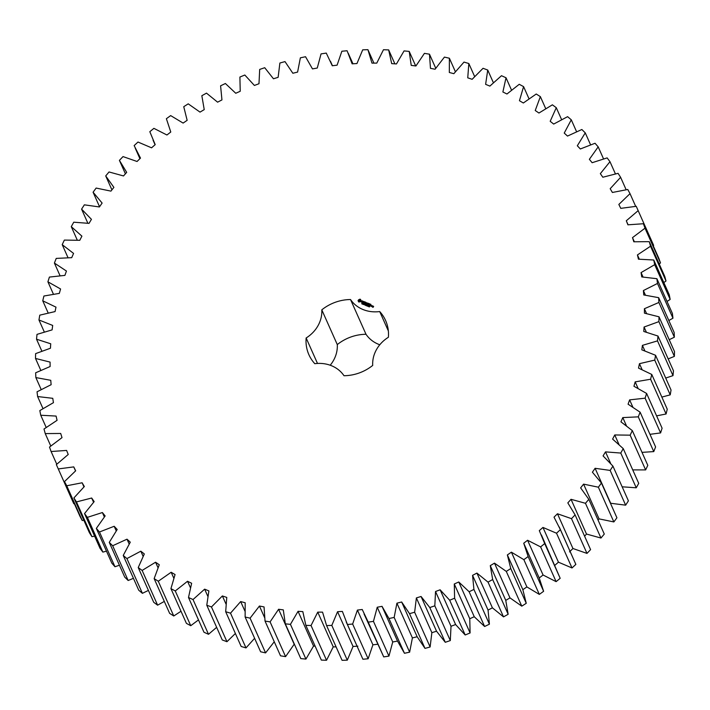 <?xml version="1.0" encoding="UTF-8"?>
<svg xmlns="http://www.w3.org/2000/svg" width="710" height="710" viewBox="0 0 710 710"><rect width="100%" height="100%" fill="white"/><g stroke="black" fill="none" stroke-linecap="round" stroke-linejoin="round"><path stroke-width="1.06" d="M622.155 486.803L636.249 487.797L620.771 453.051L623.238 448.605L612.606 439.099L614.745 434.955L630.152 435.168L632.317 430.606L620.948 421.838L622.794 417.586L638.281 416.85L640.118 412.19L628.075 404.203L629.619 399.872L645.106 398.177L646.606 393.446L633.941 386.267L635.175 381.873L650.6 379.238L651.762 374.445L638.53 368.108L639.453 363.68L654.735 360.103L655.561 355.284L641.822 349.817L642.417 345.371L657.504 340.88L657.984 336.043L643.792 331.472L644.068 327.026L658.889 321.63L659.013 316.811L644.44 313.154L644.396 308.726L658.88 302.46L658.658 297.676L643.757 294.952L643.393 290.559L657.478 283.45L656.901 278.711L641.76 276.935L641.068 272.596L654.682 264.67L653.768 260.011L638.441 259.185L637.438 254.925L650.529 246.228L649.268 241.657L633.817 241.79L632.503 237.628L645.008 228.185L643.411 223.739L627.915 224.821L626.3 220.774L638.166 210.639L636.24 206.317L620.771 208.358L618.845 204.445L630.019 193.652L627.773 189.49L612.393 192.472L610.183 188.709L620.611 177.314L618.055 173.329L602.834 177.234L600.341 173.639L609.979 161.694L607.13 157.895L592.131 162.714L589.371 159.306L598.184 146.855L595.042 143.26L580.336 148.976L577.319 145.763L585.262 132.868L581.845 129.504L567.503 136.071L564.237 133.081L571.275 119.795L567.601 116.671L553.685 124.073L550.188 121.303L556.285 107.698L552.38 104.823L538.943 113.032L535.234 110.503L540.363 96.631L536.236 94.013L523.35 102.994L519.445 100.713L523.59 86.629L519.25 84.295L506.967 93.995L502.884 91.98L506.017 77.754L501.491 75.713L489.873 86.096L485.622 84.339L487.734 70.041L483.048 68.293L472.141 79.307L467.748 77.834L468.831 63.527L464.003 62.081L453.85 73.68L449.332 72.491L449.386 58.229L444.424 57.102L435.079 69.234L430.464 68.337L429.479 54.182L424.42 53.365L415.918 65.986L411.223 65.373L409.208 51.404L404.07 50.907L396.455 63.944L391.698 63.634L388.654 49.904L383.471 49.727L376.77 63.128L371.969 63.119L367.922 49.682L362.703 49.833L356.952 63.545L352.133 63.829L347.092 50.756L341.865 51.226L337.09 65.178L332.271 65.755L326.272 53.099L321.053 53.889L317.272 68.027L312.48 68.906L305.54 56.72L300.365 57.829L297.596 72.083L292.848 73.254L284.994 61.601L279.882 63.021L278.134 77.328L273.457 78.775L264.723 67.707L259.691 69.429L258.981 83.736L254.393 85.457L244.826 75.02L239.9 77.044L240.228 91.27L235.747 93.267L225.389 83.505L220.588 85.821L221.946 99.915L217.597 102.169L206.486 93.134L201.844 95.717L204.231 109.615L200.025 112.118L188.221 103.846L183.748 106.695L187.147 120.327L183.109 123.079L170.666 115.597L166.38 118.712L170.782 132.016L166.93 134.998L153.892 128.35L149.819 131.696L155.206 144.627L151.558 147.822L137.988 142.035L134.146 145.603L140.491 158.099L137.057 161.489L123.016 156.59L119.413 160.371L126.691 172.37L123.496 175.947L109.047 171.962L105.71 175.929L113.884 187.378L110.929 191.123L96.143 188.061L93.081 192.215L102.116 203.06L99.418 206.956L84.357 204.835L81.588 209.139L91.439 219.337L89.025 223.375L73.751 222.203L71.275 226.65L81.907 236.155L79.777 240.299L64.361 240.086L62.205 244.648L73.565 253.417L71.719 257.668L56.232 258.404L54.404 263.064L66.438 271.051L64.903 275.382L49.407 277.077L47.907 281.808L60.572 288.988L59.338 293.381L43.913 296.017L42.751 300.809L55.983 307.146L55.069 311.575L39.778 315.151L38.952 319.97L52.691 325.437L52.096 329.884L37.009 334.374L36.529 339.211L50.721 343.782L50.446 348.228L35.624 353.624L35.5 358.443L50.073 362.1L50.117 366.529L35.642 372.794L35.864 377.578L50.756 380.303L51.12 384.696L37.044 391.805L37.612 396.544L52.762 398.319L53.445 402.659L39.831 410.584L40.745 415.243L56.081 416.069L57.075 420.32L43.993 429.026L45.245 433.597L60.696 433.464L62.01 437.626L49.505 447.069L51.102 451.516L66.598 450.433L68.222 454.48L56.347 464.615L58.273 468.937L73.751 466.896L75.668 470.81L64.495 481.602L66.74 485.764L82.12 482.782L84.339 486.545L73.902 497.941L76.458 501.926L91.679 498.021L94.173 501.615L84.534 513.561L87.383 517.359L102.382 512.54L105.142 515.948L96.338 528.4L99.471 531.994L114.177 526.279L117.194 529.491L109.26 542.387L112.668 545.75L127.01 539.183L130.276 542.174L123.238 555.46L126.912 558.584L140.828 551.182L144.325 553.951L138.228 567.556L142.142 570.432L155.57 562.222L159.28 564.752L154.15 578.623L158.277 581.241L171.163 572.26L175.068 574.541L170.932 588.625L175.263 590.96L187.546 581.259L191.638 583.274L188.496 597.5L193.022 599.542L204.64 589.158L208.891 590.915L206.779 605.213L211.465 606.961L222.381 595.947L226.765 597.421L225.682 611.727L230.519 613.174L240.663 601.574L245.181 602.763L245.136 617.025L250.089 618.153L259.434 606.02L264.049 606.917L265.034 621.072L270.093 621.889L278.595 609.269L283.29 609.881L285.313 623.85L290.443 624.347L298.058 611.31L302.824 611.621L305.859 625.35L311.051 625.528L317.743 612.126L322.544 612.135L326.591 625.572L331.81 625.421L337.561 611.709L342.38 611.425L347.421 624.498L352.648 624.028L357.423 610.076L362.242 609.5L368.241 622.146L373.46 621.356L377.241 607.227L382.033 606.349L388.973 618.525L394.156 617.425L396.917 603.172L401.665 602L409.519 613.653L414.64 612.233L416.38 597.927L421.057 596.48L429.79 607.547L434.822 605.825L435.532 591.519L440.12 589.797L449.687 600.234L454.613 598.21L454.285 583.984L458.766 581.987L469.132 591.75L473.925 589.433L472.567 575.34L476.925 573.085L488.027 582.12L492.669 579.538L490.282 565.639L494.488 563.136L506.292 571.408L510.774 568.559L507.366 554.927L511.404 552.176L523.856 559.649L528.134 556.542L523.731 543.23L527.583 540.257L540.621 546.904L544.694 543.558L539.307 530.627L542.964 527.432L556.525 533.219L560.376 529.642L554.022 517.155L557.465 513.765L571.497 518.664L575.1 514.883L567.822 502.884L571.026 499.308L585.466 503.292L588.812 499.325L580.629 487.877L583.584 484.131L598.37 487.193L601.441 483.04L592.397 472.194L595.095 468.298L610.156 470.419L612.934 466.115L603.074 455.909L605.497 451.88L620.771 453.051M636.249 487.797L638.725 483.35L623.238 448.605M610.644 463.435L605.497 451.88M632.725 469.887L645.639 469.913L647.795 465.352L632.317 430.606M642.009 452.368L653.768 451.595L655.596 446.936L640.118 412.19M649.978 434.325L660.593 432.923L662.093 428.192L646.606 393.446M656.599 415.865L666.087 413.983L667.249 409.191L651.762 374.445M661.853 397.085L670.222 394.849L671.048 390.03L655.561 355.284M665.714 378.066L672.991 375.625L673.471 370.789L657.984 336.043M668.172 358.914L674.376 356.376L674.5 351.556L659.013 316.811M669.21 339.7L674.358 337.206L674.136 332.422L658.658 297.676M668.838 320.521L672.956 318.195L672.388 313.456L656.901 278.711M667.045 301.457L670.169 299.416L669.255 294.757L653.768 260.011M663.832 282.598L666.007 280.974L664.755 276.403L649.268 241.657M659.226 264.014L660.495 262.931L658.898 258.484L643.411 223.739M653.235 245.784L653.653 245.385L636.24 206.317M58.273 468.937L73.76 503.683L74.319 503.638M64.495 481.602L79.981 516.347L82.227 520.51L83.869 520.288M73.902 497.941L89.389 532.686L91.945 536.671L94.599 536.148M84.534 513.561L100.021 548.306L102.87 552.105L106.473 551.146M96.338 528.4L111.816 563.145L114.958 566.74L119.44 565.231M109.26 542.387L124.738 577.132L128.155 580.496L133.445 578.339M123.238 555.46L138.725 590.205L142.399 593.329L148.417 590.418M138.228 567.556L153.715 602.302L157.62 605.177L164.303 601.414M154.15 578.623L169.637 613.369L173.764 615.987L181.014 611.257M170.932 588.625L186.41 623.371L190.75 625.705L198.489 619.919M188.496 597.5L203.983 632.246L208.509 634.287L216.639 627.347M206.779 605.213L222.265 639.958L226.951 641.707L235.383 633.489M225.682 611.727L241.169 646.473L245.997 647.919L254.624 638.308M245.136 617.025L260.614 651.771L265.575 652.898L274.264 641.76M265.034 621.072L280.521 655.818L285.58 656.635L294.313 644.05M285.313 623.85L300.791 658.596L305.93 659.093L313.545 646.056L315.133 646.153M305.859 625.35L321.346 660.096L326.529 660.273L333.23 646.872L336.087 646.872M326.591 625.572L342.078 660.318L347.296 660.167L353.048 646.455L357.867 646.171M346.24 621.96L362.908 659.244L368.135 658.773L372.91 644.822L377.729 644.245M364.07 614.017L383.728 656.901L388.947 656.111L392.728 641.973L397.52 641.094L404.46 653.28L409.635 652.17L412.404 637.917L417.152 636.746L425.006 648.399L430.118 646.979L431.866 632.672L436.543 631.226L445.276 642.293L450.309 640.571L451.019 626.264L455.607 624.543L465.174 634.98L470.1 632.956L469.772 618.729L474.253 616.733L484.61 626.495L489.412 624.179L488.054 610.085L492.403 607.831L503.514 616.866L508.156 614.283L505.768 600.385L509.975 597.882L521.779 606.154L526.252 603.305L522.853 589.673L526.891 586.922L539.334 594.403L543.62 591.288L539.218 577.984L543.07 575.002L556.107 581.65L560.181 578.304L541.419 534.976M554.794 565.373L558.442 562.178L572.011 567.965L575.854 564.397L559.258 527.033M569.509 551.901L572.943 548.51L586.984 553.409L590.587 549.629L575.1 514.883M584.596 536.192L586.504 534.053L600.953 538.038L604.29 534.071L588.812 499.325M598.077 520.128L599.071 518.877L613.857 521.939L616.919 517.785L601.441 483.04M610.44 503.239L625.643 505.165L628.412 500.861L612.934 466.115M379.788 344.767A32.403 28.764 -24 0 1 366.005 334.277A41.988 37.284 -24 0 0 337.286 344.59L321.799 309.844A41.988 37.284 -24 0 1 350.527 299.531A32.403 28.764 -24 0 0 379.708 311.557A41.988 37.284 -24 0 1 385.61 320.529A41.988 37.284 -24 0 1 388.379 337.277A32.403 28.764 -24 0 0 372.714 365.41A41.988 37.284 -24 0 1 343.995 375.723A32.403 28.764 -24 0 0 314.805 363.697A41.988 37.284 -24 0 1 308.903 354.716A41.988 37.284 -24 0 1 306.143 337.978A32.403 28.764 -24 0 0 321.799 309.844M330.212 365.233A32.403 28.764 -24 0 0 337.286 344.59M359.846 299.15L358.035 300.578L358.878 302.007L360.689 301.67L361.239 300.694L360.387 299.265L358.639 299.744L358.115 300.658M362.375 303.711L361.709 303.773L362.357 303.214L362.437 303.844M363.165 303.658L362.402 304.102L362.783 303.41L363.209 303.747M363.928 303.88L362.996 304.35L363.378 303.658L363.52 304.412L363.928 303.88M364.976 304.732L364.274 304.643L364.913 304.27L364.39 304.75L364.976 304.732M362.029 300.951L362.588 302.132L361.514 301.981L361.701 302.416L362.828 302.087L362.153 301.111L363.094 301.493L362.517 300.889L361.878 301.475M363.449 301.484L363.884 301.661L363.218 303.046L364.061 301.732L364.62 301.865L363.449 301.484M364.984 301.91L364.15 303.427L365.153 303.738L364.328 303.294L365.357 302.992L364.7 302.62L364.984 302.114L365.898 302.389L364.984 301.91L364.177 303.436M366.076 304.767L365.082 305.211L365.286 304.439L365.206 305.123L366.12 304.865M366.866 305.087L366.475 305.788L365.925 305.557L366.316 304.865L366.866 305.087M367.869 305.602L367.194 305.983L367.931 305.735M368.348 306.188L367.753 306.267L368.162 305.966M368.987 306.374L368.383 306.534L368.792 305.886L369.04 306.471M369.635 306.622L369.085 306.8L369.546 306.214L369.688 306.729M367.496 302.992L366.458 303.658L367.594 302.984L366.768 304.492M366.458 303.658L366.218 302.522L365.508 303.986L366.218 302.904L366.316 303.907L367.292 303.339L366.715 304.377M368.996 303.56L367.993 303.25L367.283 304.714L368.49 304.279L367.842 303.916L368.117 303.41L368.996 303.56M369.448 303.747L368.605 305.264L369.448 303.747M370.86 304.333L369.857 304.022L369.147 305.486L370.158 305.797L369.333 305.353L370.354 305.052L369.706 304.679L369.99 304.182L370.86 304.333M371.641 306.409L372.022 305.735L371.463 305.406L370.957 306.134L371.641 306.409M372.306 305.753L371.845 306.596L372.803 306.188L372.306 305.753M373.078 306.072L373.185 306.827L372.484 307.146L373.123 307.306L373.637 306.4L373.078 306.072L372.786 306.658M618.942 444.38L614.745 434.955M645.639 469.913L630.152 435.168M625.643 505.165L610.156 470.419M610.582 503.044L595.095 468.298M626.389 425.663L622.794 417.586M653.768 451.595L638.281 416.85M613.857 521.939L598.37 487.193M599.071 518.877L583.584 484.131M632.788 406.99L629.619 399.872M660.593 432.923L645.106 398.177M600.953 538.038L585.466 503.292M586.504 534.053L571.026 499.308M638.033 388.29L635.175 381.873M666.087 413.983L650.6 379.238M586.984 553.409L571.497 518.664M572.943 548.51L557.465 513.765M642.062 369.546L639.453 363.68M575.854 564.397L560.376 529.642M670.222 394.849L654.735 360.103M572.011 567.965L556.525 533.219M558.442 562.178L542.964 527.432M644.84 350.802L642.417 345.371M560.181 578.304L544.694 543.558M672.991 375.625L657.504 340.88M556.107 581.65L540.621 546.904M543.07 575.002L527.583 540.257M539.218 577.984L523.731 543.23M646.34 332.111L644.068 327.026M543.62 591.288L528.134 556.542M674.376 356.376L658.889 321.63M539.334 594.403L523.856 559.649M526.891 586.922L511.404 552.176M522.853 589.673L507.366 554.927M646.544 313.536L644.396 308.726M526.252 603.305L510.774 568.559M674.358 337.206L658.88 302.46M521.779 606.154L506.292 571.408M509.975 597.882L494.488 563.136M505.768 600.385L490.282 565.639M645.434 295.138L643.393 290.559M508.156 614.283L492.669 579.538M672.956 318.195L657.478 283.45M503.514 616.866L488.027 582.12M492.403 607.831L476.925 573.085M488.054 610.085L472.567 575.34M643.029 276.989L641.068 272.596M489.412 624.179L473.925 589.433M670.169 299.416L654.682 264.67M484.61 626.495L469.132 591.75M474.253 616.733L458.766 581.987M469.772 618.729L454.285 583.984M639.328 259.168L637.438 254.925M470.1 632.956L454.613 598.21M666.007 280.974L650.529 246.228M465.174 634.98L449.687 600.234M455.607 624.543L440.12 589.797M451.019 626.264L435.532 591.519M634.341 241.746L632.503 237.628M450.309 640.571L434.822 605.825M660.495 262.931L645.008 228.185M445.276 642.293L429.79 607.547M436.543 631.226L421.057 596.48M431.866 632.672L416.38 597.927M628.093 224.795L626.3 220.774M430.118 646.979L414.64 612.233M653.653 245.385L638.166 210.639M425.006 648.399L409.519 613.653M417.152 636.746L401.665 602M412.404 637.917L396.917 603.172M409.635 652.17L394.156 617.425M635.681 206.362L630.019 193.652M404.46 653.28L388.973 618.525M397.52 641.094L382.033 606.349M392.728 641.973L377.241 607.227M388.947 656.111L373.46 621.356M626.131 189.712L620.611 177.314M383.728 656.901L368.241 622.146M372.91 644.822L357.423 610.076M368.135 658.773L352.648 624.028M615.401 173.852L609.979 161.694M362.908 659.244L347.421 624.498M353.048 646.455L337.561 611.709M347.296 660.167L331.81 625.421M603.527 158.854L598.184 146.855M333.23 646.872L317.743 612.126M326.529 660.273L311.051 625.528M590.56 144.769L585.262 132.868M313.545 646.056L298.058 611.31M305.93 659.093L290.443 624.347M576.555 131.661L571.275 119.795M294.082 644.014L278.595 609.269M285.58 656.635L270.093 621.889M561.583 119.582L556.285 107.698M264.573 617.558L259.434 606.02M265.575 652.898L250.089 618.153M545.697 108.586L540.363 96.631M244.87 610.99L240.663 601.574M245.997 647.919L230.519 613.174M528.985 98.743L523.59 86.629M225.975 604.015L222.381 595.947M226.951 641.707L211.465 606.961M511.511 90.081L506.017 77.754M207.817 596.276L204.64 589.158M208.509 634.287L193.022 599.542M493.361 82.653L487.734 70.041M190.404 587.667L187.546 581.259M190.75 625.705L175.263 590.96M474.617 76.511L468.831 63.527M173.781 578.126L171.163 572.26M173.764 615.987L158.277 581.241M455.376 71.692L449.386 58.229M157.993 567.654L155.57 562.222M157.62 605.177L142.142 570.432M435.736 68.24L429.479 54.182M143.092 556.267L140.828 551.182M142.399 593.329L126.912 558.584M415.687 65.95L409.208 51.404M129.149 543.984L127.01 539.183M128.155 580.496L112.668 545.75M394.866 63.847L388.654 49.904M116.218 530.858L114.177 526.279M114.958 566.74L99.471 531.994M373.913 63.128L367.922 49.682M104.334 516.933L102.382 512.54M102.87 552.105L87.383 517.359M93.569 502.263L91.679 498.021M91.945 536.671L76.458 501.926M83.957 486.9L82.12 482.782M82.227 520.51L66.74 485.764M75.544 470.916L73.751 466.896M56.764 464.216L51.102 451.516M50.774 445.986L45.245 433.597M46.168 427.402L40.745 415.243M42.955 408.543L37.612 396.544M41.162 389.479L35.864 377.578M40.789 370.3L35.5 358.443M41.828 351.086L36.529 339.211M44.286 331.934L38.952 319.97M48.147 312.915L42.751 300.809M125.404 173.808L119.413 160.371M53.401 294.135L47.907 281.808M111.923 189.872L105.71 175.929M60.022 275.675L54.404 263.064M99.56 206.761L93.081 192.215M67.991 257.632L62.205 244.648M87.845 223.197L81.588 209.139M77.275 240.113L71.275 226.65M366.005 334.277L350.527 299.531M317.494 363.449L306.143 337.978M388.343 330.931L379.708 311.557M358.399 301.075L358.488 301.768M361.976 303.303L362.49 303.285M362.783 303.41L362.73 303.924M363.484 304.555L363.431 303.765M364.647 304.395L365.206 304.581M362.588 302.132L361.55 302.211M362.029 301.342L362.792 302.14M363.884 301.661L363.183 302.921M364.612 301.865L363.6 301.457M365.89 302.398L365.046 302.052M364.7 302.62L365.339 302.992M365.135 303.747L364.328 303.294M365.286 304.439L365.171 305.247M367.256 306.125L367.771 305.628L367.283 305.69M369.147 306.942L369.315 306.489M366.404 302.62L365.552 303.969M367.292 303.339L366.795 304.483M366.218 302.904L366.325 303.907M369.022 303.685L368.055 303.392L367.327 304.705M367.842 303.916L368.472 304.288M369.466 303.898L368.561 305.14M370.895 304.457L369.919 304.164L369.182 305.495M369.706 304.679L370.345 305.06M370.141 305.806L369.333 305.353M372.013 305.744L371.028 306.258M372.333 305.904L371.8 306.48M373.629 306.409L373.14 306.214M373.185 306.827L372.661 307.013M360.458 300.499L359.926 301.457L358.878 300.907L359.411 299.957L360.458 300.499M371.862 305.886L371.241 306.258L371.862 305.886M373.478 306.551L372.936 306.516L373.478 306.551M371.8 305.744L371.578 306.4M348.273 53.294L352.95 63.776M330.443 61.237L332.449 65.737M153.094 140.278L155.082 144.742M135.264 148.221L139.914 158.667"/></g></svg>
